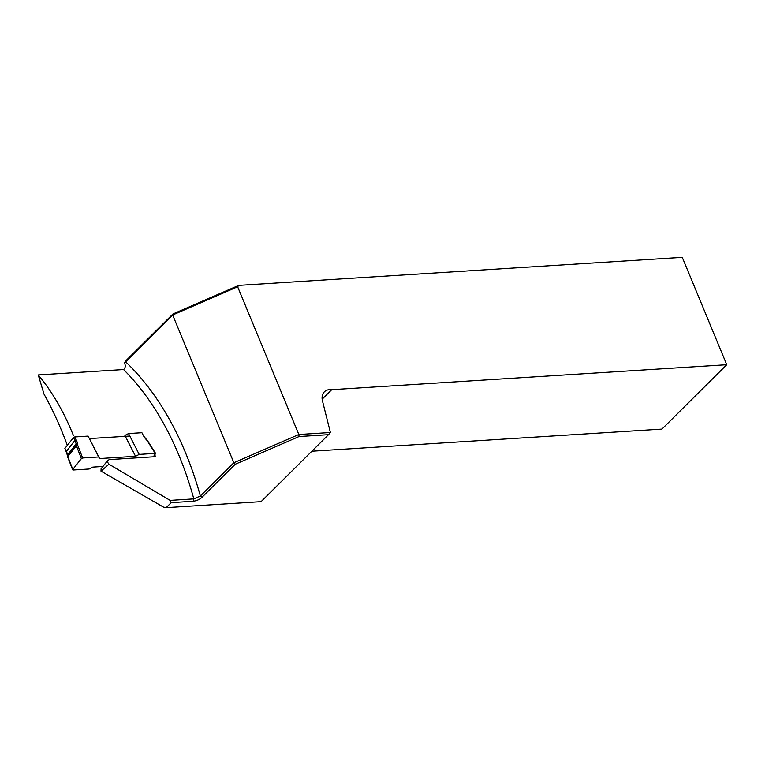 <?xml version="1.0" encoding="UTF-8"?>
<svg xmlns="http://www.w3.org/2000/svg" width="765" height="765" viewBox="0 0 765 765"><rect width="100%" height="100%" fill="white"/><g stroke="black" fill="none" stroke-linecap="round" stroke-linejoin="round"><path stroke-width="1.15" d="M171.217 502.643L166.187 507.644L261.085 501.649L328.51 434.683L299.067 436.538L235.238 464.259L202.056 497.221C199.837 499.392 196.892 500.731 193.239 501.257L171.217 502.643L170.155 500.387L193.813 498.885L200.354 496.007L233.851 462.729L172.661 314.989L124.58 362.878L126.206 360.401L172.976 313.946L238.757 285.383L237.638 286.77L298.828 434.51L330.404 432.512L328.51 434.683M154.731 455.003L155.62 456.667L109.185 459.602L107.674 460.654L107.741 462.433L108.955 464.212L170.155 500.387M108.955 464.212L100.99 471.144L101.114 468.782M166.187 507.644L163.404 507.061L100.99 471.144M311.862 451.216L661.935 429.098L726.75 364.714L682.275 257.356L238.757 285.383M726.75 364.714L331.723 389.681A15.042 10.299 45.2 0 0 324.35 391.823A15.042 10.299 45.2 0 0 322.486 400.994L330.404 432.512M331.723 389.681L322.151 399.187M67.33 445.345C60.55 426.889 52.785 409.83 44.026 394.166L38.25 374.936L123.547 369.543C125.364 368.195 125.709 365.966 124.58 362.878M38.25 374.936C52.039 391.422 63.744 411.57 73.354 435.361M89.362 438.594L129.821 436.031M235.238 464.259L233.851 462.729L298.828 434.51L299.067 436.538M237.638 286.77L172.661 314.989L172.976 313.946M202.056 497.221L200.354 496.007A270.733 169.256 86.4 0 0 125.575 361.769L126.206 360.401M88.099 436.107L74.74 436.949L76.165 439.751A13.541 8.683 -141.5 0 1 77.447 443.671L77.59 444.761A2.505 1.607 38.5 0 0 77.714 445.24L82.639 457.977L98.723 456.963L88.099 436.107M124.905 435.438L128.558 433.554L139.182 454.4L155.266 453.387L147.31 440.841A2.505 1.607 38.5 0 0 146.947 440.372L146.01 439.34A13.541 8.683 -141.5 0 1 143.342 435.505L141.907 432.713L128.558 433.554M141.907 432.713L143.342 435.505M82.639 457.977L81.377 458.627L76.414 445.794A3.509 2.257 -141.5 0 1 76.232 445.115L76.089 444.035A12.536 8.042 38.5 0 0 74.913 440.411L66.182 451.646L64.872 448.443L66.297 451.245A12.536 8.042 -141.5 0 1 67.473 454.869L67.616 455.95A3.509 2.257 38.5 0 0 67.798 456.629L73.077 470.016L89.161 469.002L92.814 467.109L102.95 466.468M76.165 439.751L74.913 440.411L73.478 437.609L64.872 448.443M73.478 437.609L74.74 436.949M143.638 436.06L147.674 440.908L155.668 453.502L153.287 456.81M139.182 454.4L135.529 456.294L99.603 458.56L98.723 456.963M81.377 458.627L72.761 469.461M125.345 436.318L135.529 456.294M89.419 438.584L99.603 458.56M193.822 498.904A265.713 166.129 -93.6 0 0 123.547 369.543M193.239 501.257L193.813 498.885M77.714 445.24A1.004 0.516 158.8 0 0 76.414 445.794L67.798 456.629A1.004 0.516 158.8 0 0 67.683 457.04L72.637 469.825M77.59 444.761A1.004 0.641 172.5 0 0 76.232 445.115L67.616 455.95A1.004 0.641 172.5 0 0 67.502 456.322L67.683 457.04M77.447 443.671A1.004 0.641 172.5 0 0 76.089 444.035L67.473 454.869A1.004 0.641 172.5 0 0 67.358 455.242L67.502 456.322M107.875 460.272L101.076 468.821M66.182 451.646L67.358 455.242"/></g></svg>
